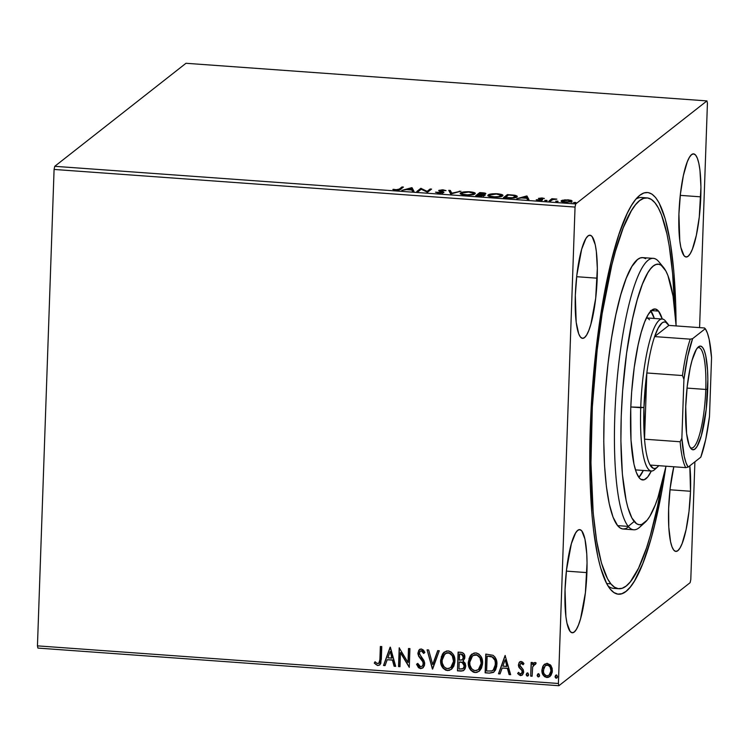 <?xml version="1.0" encoding="UTF-8"?>
<svg xmlns="http://www.w3.org/2000/svg" width="749" height="749" viewBox="0 0 749 749"><rect width="100%" height="100%" fill="white"/><g stroke="black" fill="none" stroke-linecap="round" stroke-linejoin="round"><path stroke-width="1.12" d="M608.01 585.952A195.92 39.641 94.1 0 0 616.174 588.096A195.92 39.641 -85.9 0 1 613.487 588.349A195.92 39.641 -85.9 0 1 608.01 585.952M665.711 467.676A201.369 40.746 -85.9 0 1 610.332 589.22A201.369 40.746 -85.9 0 1 590.324 426.752L590.156 482.805L592.094 516.173L593.657 531.153L597.908 557.013L600.548 567.63L606.737 583.752L610.229 589.098L613.937 592.553L617.822 594.097L621.857 593.695L626.005 591.373L630.209 587.141L634.44 581.046L642.829 563.501L650.834 539.42L654.589 525.199L661.451 493.114L665.711 467.676M597.196 278.188A51.7 10.458 -85.9 0 1 582.535 338.342A51.7 10.458 -85.9 0 1 575.326 295.368L576.178 322.173L578.705 333.829L580.428 337.05L582.385 338.333L584.482 337.63L586.645 334.981L588.798 330.478L590.858 324.289L595.68 298.308L597.327 268.432L596.335 251.383L595.249 244.745L592.085 236.506L590.128 235.223L588.031 235.926L585.868 238.575L581.655 249.267L576.833 275.248L575.326 295.368A51.7 10.458 -85.9 0 1 589.978 235.214A51.7 10.458 -85.9 0 1 597.196 278.188L576.664 276.709L597.196 278.188M690.512 491.26A51.7 10.458 -85.9 0 1 675.851 551.414A51.7 10.458 -85.9 0 1 668.642 508.44L668.791 527.24L670.589 541.883L672.022 546.901L673.754 550.122L675.701 551.404L677.798 550.702L679.97 548.053L682.124 543.549L686.056 529.74L689.005 511.38L690.512 491.26L689.81 465.812A51.7 10.458 -85.9 0 1 690.512 491.26L669.99 489.78L690.512 491.26M700.792 196.847A51.7 10.458 -85.9 0 1 686.131 257.001A51.7 10.458 -85.9 0 1 678.922 214.017L679.783 240.822L680.869 247.46L684.034 255.699L685.981 256.982L688.088 256.289L690.25 253.639L692.404 249.127L696.336 235.326L699.285 216.967L700.933 187.091L699.941 170.042L698.845 163.404L697.413 158.385L695.681 155.165L693.733 153.882L691.636 154.584L689.464 157.234L687.31 161.737L683.378 175.547L680.438 193.907L678.922 214.017A51.7 10.458 -85.9 0 1 693.583 153.863A51.7 10.458 -85.9 0 1 700.792 196.847L680.27 195.367L700.792 196.847M586.907 572.611A51.7 10.458 -85.9 0 1 572.255 632.765A51.7 10.458 -85.9 0 1 565.036 589.781L565.898 616.586L566.984 623.224L570.148 631.463L572.105 632.746L574.202 632.044L576.365 629.394L578.518 624.891L580.578 618.702L585.4 592.721L587.047 562.855L586.757 553.801L584.969 539.158L581.804 530.929L579.848 529.637L577.751 530.339L575.588 532.988L571.375 543.68L566.553 569.661L565.036 589.781A51.7 10.458 -85.9 0 1 579.698 529.627A51.7 10.458 -85.9 0 1 586.907 572.611L566.384 571.122L586.907 572.611M37.927 648.091L558.894 685.719L690.119 582.685L558.894 685.719L558.408 683.491L37.45 645.863L54.087 169.443L575.045 207.07L558.408 683.491L575.045 207.07L575.719 203.943L54.752 166.315L185.986 63.281L706.944 100.909L575.719 203.943L706.944 100.909L707.431 103.137L699.585 327.631L707.431 103.137L706.944 100.909L185.986 63.281L54.752 166.315L575.719 203.943L575.045 207.07L54.087 169.443L54.752 166.315L54.087 169.443L37.45 645.863L558.408 683.491L558.894 685.719L37.927 648.091L37.45 645.863L37.927 648.091M561.394 200.666L561.366 201.359L561.394 200.666C560.524 201.322 561.769 201.846 565.13 202.239L571.89 201.425L571.543 200.507L571.506 201.575L570.626 201.275L571.506 201.575L571.543 200.507L568.182 199.843L562.265 200.264L561.207 200.882L561.675 201.547L566.366 202.296L571.553 201.631L572.114 200.975L571.01 200.301L564.755 199.852L561.17 201.022M548.961 201.022L550.393 201.125L553.043 199.431L556.863 199.112L551.901 198.71L548.961 201.022L550.393 201.125L552.612 199.571L555.87 199.309L551.901 198.71L548.961 201.022M542.033 197.961L538.447 198.457L540.881 199.908L536.181 199.805L542.136 200.105L542.585 199.487L539.982 198.457L544.383 198.485L542.033 197.961L538.54 198.363L541.153 199.786L536.181 199.805L538.728 200.329L542.604 199.88L539.982 198.457L544.383 198.485L542.033 197.961M515.677 196.538L516.81 197.024C517.849 196.388 517.091 195.779 514.526 195.208L514.507 195.686L514.526 195.208L507.429 194.571L507.391 195.639L504.611 197.82L507.391 195.639L507.429 194.571L503.394 197.736L513.271 198.054L516.089 197.427L517.175 196.378L515.031 195.302L507.429 194.571L503.394 197.736L507.719 198.045C512.831 198.288 515.864 197.951 516.81 197.024L517.184 196.472M484.978 195.423L483.077 194.403L485.68 193.86C486.288 193.354 485.193 192.989 482.384 192.765L479.753 192.577L479.716 193.645L476.944 195.826L479.716 193.645L479.753 192.577L475.727 195.732L481.392 196.069L484.978 195.423L483.077 194.403L485.343 194.038L485.67 193.373L479.753 192.577L475.727 195.732L479.444 196.004L485.137 195.199M450.683 193.925L460.916 191.21L451.769 193.176L450.308 190.443L448.745 190.33L450.917 193.944L460.916 191.21L451.769 193.176L450.308 190.443L448.745 190.33L450.683 193.925M418.242 191.585L421.238 189.235L427.548 192.259L431.574 189.094L430.141 188.991L427.136 191.351L420.835 188.317L416.809 191.482L418.242 191.585L421.238 189.235L427.548 192.259L431.574 189.094L430.141 188.991L427.136 191.351L420.835 188.317L416.809 191.482L418.242 191.585M399.311 189.057L397.672 189.712L392.841 189.441L399.086 189.956L403.421 187.063L401.998 186.96L399.311 189.057L399.283 189.909L399.311 189.057L396.287 189.731L392.841 189.441L395.893 190.059C398.945 190.096 400.546 189.815 400.706 189.197L403.421 187.063L401.998 186.96L399.311 189.057M411.772 187.662L401.782 190.396L406.538 189.628L411.772 190.012L412.39 191.164L413.944 191.276L411.772 187.662L411.978 188.748L411.772 187.662L401.782 190.396L406.538 189.628L411.772 190.012L412.39 191.164L413.944 191.276L412.016 187.681L413.308 191.229L411.735 188.729L411.772 187.662M443.801 192.587L442.004 191.341L441.985 191.959L442.004 191.341L440.637 190.901L440.618 191.472L440.29 190.424L446.02 190.63L443.108 189.834L438.848 190.34L442.294 192.128L442.35 193.036L442.369 192.474L439.073 193.176L435.478 192.165L438.774 193.158L443.183 192.868L443.811 192.118L440.29 190.424L446.02 190.63L442.228 189.797L438.708 190.602L442.182 192.587L435.478 192.165L438.774 193.158L443.942 192.362M460.551 192.933C459.334 193.822 461.028 194.543 465.625 195.096C470.737 195.236 473.817 194.862 474.885 193.944C476.139 193.045 474.426 192.315 469.754 191.763L469.754 191.763C464.661 191.632 461.59 192.016 460.551 192.933L460.232 193.523L461.468 194.375L466.047 195.124L471.795 194.909L475.156 193.654L473.808 192.427L468.05 191.688L462.395 192.193L460.551 192.933L460.513 193.897L460.551 192.933L460.223 193.42M488.217 194.927C487.009 195.826 488.694 196.547 493.301 197.09C498.403 197.24 501.493 196.856 502.551 195.948C503.805 195.04 502.102 194.309 497.42 193.757L497.42 193.757C492.327 193.626 489.266 194.019 488.217 194.927L487.899 195.517L489.144 196.369L494.143 197.146L499.461 196.912L502.822 195.648L501.474 194.431L495.716 193.682L490.071 194.188L488.217 194.927L488.189 195.892L488.217 194.927L487.889 195.423M526.744 195.966L516.754 198.7L521.519 197.933L526.744 198.316L527.362 199.468L528.925 199.58L526.744 195.966L526.95 197.053L526.744 195.966L516.754 198.7L521.519 197.933L526.744 198.316L527.362 199.468L528.925 199.58L526.987 195.985L528.279 199.534L526.706 197.034L526.744 195.966M544.71 200.479L547.023 200.451L544.888 200.386L547.098 200.648L545.562 200.826M555.683 201.266L557.996 201.247L555.861 201.181L558.071 201.444L556.535 201.621M573.575 202.558L575.887 202.539L573.753 202.473L575.953 202.736L574.427 202.913M690.793 579.557L694.903 461.815L690.793 579.557L690.119 582.685L690.793 579.557M549.925 676.572L546.901 677.536L549.794 676.675L552.397 670.861L551.17 665.898L547.397 663.361L544.532 664.232L542.791 666.423L541.901 670.102L542.482 673.726L544.617 676.721L548.109 677.461L550.955 675.42L552.275 672.078L552.153 668.295L550.468 664.934L546.817 663.352L543.456 665.346L544.635 664.148M530.685 676.122L532.118 676.225L532.67 666.938L533.934 664.457L535.432 664.429L536.162 663.024L535.395 662.537L533.531 663.127L532.53 664.55L532.595 662.537L531.163 662.434L530.685 676.122L531.387 662.444L530.685 676.122L532.118 676.225L532.67 666.938L536.162 663.024L535.095 662.472L533.756 662.931L532.53 664.55L532.595 662.537L531.163 662.434L530.685 676.122M521.257 661.47L519.141 662.519L518.411 665.412L519.113 667.584L521.931 670.524L522.09 672.621L520.405 673.931L518.486 672.349L517.625 673.557L520.508 675.626L522.446 674.905L523.598 672.583L523.261 669.737L519.853 665.234L520.976 663.183L523.074 664.738L523.954 663.623L522.821 662.238L521.257 661.47L519.694 661.947L518.402 664.869L518.795 667.013L521.931 670.524L522.231 671.862L521.388 673.632L520.405 673.931L518.486 672.349L517.625 673.557L520.508 675.626L522.222 675.102L523.663 671.89L523.261 669.737L520.143 666.17L519.843 664.906L521.285 663.165L523.074 664.738L523.954 663.623L521.257 661.47M489.453 673.145L493.394 672.433L495.529 670.046L496.756 666.17L496.615 660.89L494.967 657.042L493.001 655.291L485.783 654.092L485.127 672.836L489.453 673.145L485.361 672.649L489.453 673.145L493.816 672.143L496.896 664.532C497.242 660.702 495.95 657.622 493.001 655.291L485.783 654.092L485.127 672.836L486.007 654.111L485.361 672.649L489.453 673.145M463.359 660.815L464.867 657.238C464.942 654.289 463.565 652.632 460.747 652.285L458.107 652.098L457.461 670.832L463.051 670.823L465.054 668.876L465.756 666.104L465.138 663.174L462.985 661.095L464.736 658.362L464.333 654.448L462.507 652.651L458.107 652.098L457.461 670.832L458.332 652.117L457.461 670.832L461.178 671.104L463.856 670.346L465.756 666.104L463.257 660.89M432.407 669.026L439.27 650.741L437.706 650.628L432.688 664.513L428.662 649.973L427.099 649.86L432.65 669.044L439.27 650.741L437.706 650.628L432.688 664.513L428.662 649.973L427.099 649.86L432.407 669.026M399.966 666.685L400.453 652.744L409.272 667.35L409.928 648.615L408.495 648.512L408.008 662.49L399.198 647.838L398.543 666.582L399.966 666.685L400.453 652.744L409.272 667.35L409.928 648.615L408.495 648.512L408.008 662.49L399.198 647.838L398.543 666.582L399.966 666.685M379.912 658.942L379.659 661.826L378.46 663.511L377.047 663.417L375.043 661.751L374.266 663.137L377.711 665.552L379.649 665.018L380.82 663.361L381.784 646.584L380.352 646.481L380.146 658.764L380.576 646.499L380.146 658.764L378.788 663.305L376.831 663.296L375.043 661.751L374.266 663.137L377.711 665.552L379.696 664.99L381.335 659.232L381.784 646.584L380.352 646.481L379.912 658.942M390.126 647.192L383.516 665.496L385.07 665.608L387.196 659.738L392.42 660.112L394.114 666.254L395.678 666.367L390.369 647.202L383.516 665.496L385.07 665.608L387.196 659.738L392.42 660.112L394.114 666.254L395.678 666.367L390.126 647.192M422.258 666.123L423.503 663.558L422.155 666.217L420.554 666.722L417.755 663.389L416.556 664.26L420.592 668.651L422.998 667.799L424.402 665.608L424.674 662.987L423.897 660.468L419.374 653.774L419.852 651.555L420.872 650.9L422.155 651.19L423.7 653.465L424.861 652.398L423.55 650.179L421.378 648.962L418.803 650.244L417.923 653.84L418.813 656.48L422.867 661.863L423.213 664.307L422.277 666.104L420.798 666.732L419.515 666.301L417.755 663.389L416.556 664.26L418.485 667.687L420.592 668.651L416.79 664.073L417.39 665.561M451.404 669.316L447.443 670.589L451.282 669.409L454.924 661.255C455.205 655.852 452.902 652.398 448.024 650.89L444.148 652.154L440.599 661.152L441.376 665.299L443.09 668.239L445.805 670.233L449.11 670.467L451.937 668.838L453.828 666.123L454.868 662.097L454.652 657.856L453.426 654.654L451.188 652.042L448.857 651.003L446.367 651.031L442.5 653.971L440.609 660.309L444.269 652.061M472.048 671.113L475.343 672.405C470.531 670.879 468.256 667.453 468.509 662.125L468.275 662.303C468.022 667.631 470.306 671.067 475.119 672.593L479.079 671.31L475.119 672.593L478.957 671.413L482.59 663.249C482.871 657.847 480.577 654.392 475.69 652.885L471.814 654.158L468.275 662.303L468.312 663.989L469.052 667.293L470.756 670.233L473.471 672.237L476.776 672.471L479.603 670.832L481.495 668.127L482.534 664.091L482.319 659.85L481.092 656.648L478.854 654.046L476.533 653.006L474.033 653.025L470.166 655.974L468.275 662.303L471.945 654.055M505.107 655.487L498.488 673.8L500.042 673.913L502.167 668.042L507.391 668.417L509.095 674.559L510.649 674.671L505.107 655.487L498.488 673.8L500.042 673.913L502.167 668.042L507.391 668.417L509.095 674.559L510.649 674.671L505.107 655.487M528.12 675.813L527.343 676.122L528.588 674.643L527.446 672.995L526.247 675.018L527.071 676.066L528.251 675.654L528.579 674.372L527.961 673.182L526.931 673.108L526.201 674.475L527.68 672.817M539.093 676.6L538.316 676.918L539.561 675.439L538.419 673.791L537.22 675.813L538.044 676.853L539.224 676.45L539.552 675.167L538.934 673.978L537.904 673.903L537.173 675.27L538.653 673.613M556.984 677.892L556.198 678.21L557.453 676.731L556.31 675.083L555.112 677.105L555.936 678.145L557.116 677.742L557.443 676.459L556.825 675.27L555.786 675.195L555.065 676.562L556.544 674.905M676.057 324.429L675.682 303.822L673.744 270.455L670.233 241.815L665.281 218.998L659.092 202.876L655.609 197.53L651.902 194.075L648.007 192.53L643.971 192.933L639.833 195.255L635.629 199.487L631.388 205.582L627.175 213.484L618.936 234.4L611.24 261.429L604.377 293.514L598.62 329.438L594.163 367.825L590.324 426.752A201.369 40.746 -85.9 0 1 638.71 196.201A201.369 40.746 -85.9 0 1 676.057 324.429M673.819 466.767L670.158 488.32L668.642 508.44A51.7 10.458 -85.9 0 1 673.819 466.767M644.346 198.148A195.92 39.641 94.1 0 0 635.948 199.094A195.92 39.641 -85.9 0 1 641.715 197.511L647.033 197.895A195.92 39.641 -85.9 0 1 654.963 202.782A195.92 39.641 -85.9 0 1 674.549 306.903L672.621 273.638L669.203 245.794L666.956 233.941L661.507 214.935L658.362 207.969L654.963 202.782L651.349 199.44L647.567 197.951L643.644 198.354L639.609 200.638L635.517 204.767L631.398 210.722L623.243 227.818L615.453 251.28L611.793 265.127L602.177 313.466L597.187 349.802L592.328 406.979L590.961 462.985L593.208 512.99L596.635 540.834L601.447 563.005L607.476 578.659L610.875 583.846A195.92 39.641 -85.9 0 1 595.071 369.997A195.92 39.641 -85.9 0 1 647.033 197.895M379.809 664.887L377.711 665.552L374.266 663.137L375.127 661.835L374.5 662.959L375.97 664.56L377.936 665.374L379.883 664.84M378.91 663.202L380.146 658.764L379.883 661.639L378.947 663.174M376.897 665.112L377.412 665.29M395.622 666.17L394.114 666.254L392.645 659.935L387.196 659.738L392.645 659.935L394.349 666.076L395.622 666.17M385.136 665.412L383.516 665.496L390.295 647.202L383.741 665.309L385.136 665.412M392.102 657.968L390.313 651.536L392.102 657.968L390.313 651.536L391.877 658.146L387.87 657.856L390.089 651.714L387.87 657.856L392.102 657.968M399.975 666.488L398.543 666.582L399.414 647.857L398.768 666.395L399.975 666.488M408.242 662.303L408.72 648.531L408.242 662.303M409.282 667.153L400.687 652.557L409.282 667.153M422.867 661.863L423.269 663.736L423.091 661.685L420.826 658.521L422.867 661.863M418.541 656.002L420.601 658.708L418.541 656.002L418.129 652.913L418.541 656.002M422.895 667.883L420.592 668.651L422.782 667.977L424.702 663.867L419.337 653.119L420.189 651.209L421.528 650.703L423.026 651.667L423.934 653.287L421.294 650.881L423.7 653.465L424.861 652.398L421.378 648.962L419.449 649.57L417.905 653.1L419.562 649.495M420.077 651.377L421.528 650.703L420.301 651.124M417.876 666.46L420.442 668.417L423.232 667.612M420.152 649.093L419.028 650.076M418.204 652.154L418.766 655.824L422.071 660.038M422.071 660.028L422.876 661.245M423.091 661.685L423.438 664.12L422.136 666.207M432.922 664.326L437.875 650.638L432.922 664.326M440.609 660.309C440.356 665.636 442.631 669.063 447.443 670.589L447.677 670.411C442.865 668.885 440.581 665.458 440.833 660.131L440.609 660.309M444.297 652.033L441.348 656.817L441.124 663.492M443.773 652.51L443.221 653.119M442.725 653.793L442.247 654.607M441.573 656.133L441.348 656.817M441.461 664.709L443.333 668.071M444.382 669.11L447.677 670.411L451.347 669.353M448.511 670.411L449.334 670.289M445.037 653.746L446.91 652.754L448.913 652.735L450.748 653.624L452.536 655.693L453.501 658.259L453.604 662.313L452.845 664.906L450.748 667.574M450.795 667.537L453.725 660.964L450.683 667.631L447.462 668.67C443.633 667.415 441.826 664.663 442.041 660.403L444.869 653.877L448.014 652.81C451.881 654.083 453.707 656.864 453.491 661.142L453.725 660.964C453.941 656.686 452.115 653.905 448.248 652.632L445 653.774M463.968 670.252L461.178 671.104L457.686 670.655L461.89 670.935L463.856 670.346M463.228 668.557L464.549 665.814L462.423 662.303L460.148 661.919L462.189 662.49L464.324 666.001L463.116 668.651L458.959 669.016L459.203 662.05L462.91 662.547L464.539 665.271M464.549 665.814L462.91 668.745M462.423 659.644L463.668 656.985L461.187 654.046L463.434 657.173L462.311 659.747L459.268 660.131L459.708 653.943L462.245 654.28L463.575 655.909L463.416 658.296L462.189 659.785M460.963 654.233L462.882 655.103L463.182 658.474L461.955 659.963L459.268 660.131L459.474 654.12L460.963 654.233M471.973 654.036L470.4 655.787M471.439 654.514L470.887 655.122M469.923 656.592L468.556 661.283L468.799 665.496M469.239 658.128L469.024 658.811M469.136 666.704L470.999 670.074M476.186 672.415L477.01 672.284M472.713 655.74L474.585 654.757L476.589 654.729L480.203 657.697L481.167 660.253L481.27 664.316L480.521 666.9L478.414 669.578M478.471 669.54L481.392 662.959L478.349 669.634L475.138 670.664C471.299 669.409 469.492 666.657 469.707 662.406L472.544 655.871L475.69 654.813C479.557 656.087 481.382 658.867 481.158 663.146L481.392 662.959C481.607 658.68 479.781 655.909 475.915 654.635L472.666 655.778M493.937 672.05L489.677 672.967L493.628 672.256M491.419 656.47L487.15 656.124L492.187 657.013C494.668 658.811 495.763 661.283 495.464 664.419L493.132 670.289L492.009 670.926L486.625 671.01L487.15 656.124L490.408 656.255M493.235 670.205L495.698 664.241C495.988 661.095 494.902 658.633 492.411 656.836L494.068 658.174L495.407 661.077L495.108 667.546M494.64 668.557L492.982 670.383M510.593 674.475L509.095 674.559L507.616 668.239L502.167 668.042L507.616 668.239L509.32 674.381L510.593 674.475M500.117 673.716L498.488 673.8L505.266 655.506L498.712 673.613L500.117 673.716M507.073 666.273L505.294 659.841L507.073 666.273L505.294 659.841L506.848 666.451L502.841 666.161L505.06 660.019L502.841 666.161L507.073 666.273M521.519 662.977L523.298 664.56L521.519 662.977L520.658 663.314M520.77 663.221L521.285 663.165M522.334 675.018L520.508 675.626L517.625 673.557L518.533 672.433L517.859 673.379L519.038 674.793L522.053 675.177M521.51 673.529L522.456 671.675L522.165 670.346L518.795 667.013L518.402 664.869L519.815 661.854M520.283 661.526L519.048 662.874L518.645 665.234L519.338 667.406L522.306 670.664L522.325 672.443L521.379 673.604M519.918 661.76L519.366 662.341M519.048 662.874L518.823 663.455M519.038 674.793L519.843 675.242M520.667 663.305L521.36 662.987M527.446 672.995L526.781 673.201M527.343 676.122L526.435 674.297L527.343 676.122L528.232 675.729M526.762 673.276L526.687 675.345L527.568 675.944L528.485 675.476M526.481 674.84L526.687 675.345M534.093 662.668L532.53 664.55L533.859 662.846M534.805 664.138L534.065 664.354M532.127 676.029L530.919 675.944L532.127 676.029M533.756 662.949L533.204 663.614M538.419 673.791L537.754 673.997M538.316 676.918L537.408 675.083L538.316 676.918L539.205 676.525M537.735 674.072L537.66 676.141L538.54 676.731L539.458 676.263M537.454 675.626L537.66 676.141M541.901 670.102C541.724 673.988 543.39 676.469 546.901 677.536L547.135 677.358C543.624 676.291 541.958 673.81 542.126 669.924L543.456 665.346L541.901 670.102M544.457 664.316L542.763 666.816L542.126 669.924L542.351 672.377L543.802 675.504M543.793 675.495L546.527 677.274L550.028 676.487M545.235 665.786L546.658 664.943L548.455 665.075L550.796 667.855L550.918 672.387L548.914 675.261M545.834 665.309L546.658 664.943M549.167 675.092L551.189 670.589L549.054 675.186L546.957 675.851C544.373 674.989 543.156 673.117 543.325 670.224L545.338 665.683L547.332 665.046C549.916 665.964 551.124 667.874 550.964 670.776L551.189 670.589C551.358 667.687 550.141 665.777 547.566 664.859L545.45 665.589M556.31 675.083L555.636 675.289M556.198 678.21L555.29 676.375L556.198 678.21L557.097 677.817M555.627 675.364L555.552 677.433L556.432 678.023L557.35 677.555M555.346 676.918L555.552 677.433M453.491 661.142L452.621 665.084L451.104 667.275L448.801 668.567L446.151 668.38L443.998 666.76L442.256 663.09L442.088 659.729L442.912 656.47L446.048 653.156L449.334 653.119L452.302 655.871L453.491 661.142M459.923 662.097L462.685 662.725L464.062 664.391L464.034 667.378L462.676 668.923L458.959 669.016L459.203 662.05L459.923 662.097M481.158 663.146L480.287 667.078L478.77 669.269L476.476 670.561L473.817 670.374L471.664 668.754L469.932 665.093L469.754 661.723L470.578 658.465L473.134 655.459L477.001 655.113L479.978 657.875L481.158 663.146M487.15 656.124L492.187 657.013L494.874 660.225L495.464 663.361L495.052 667.19L493.956 669.428L491.784 671.001L486.625 671.01L487.15 656.124M550.964 670.776L549.382 674.896L547.856 675.785L546.068 675.654L544.102 673.782L543.474 672.04L543.84 667.724L545.609 665.486L548.231 665.252L550.178 667.19L550.964 670.776M399.732 189.778L401.96 188.027L401.998 186.96L402.176 188.046L399.732 189.778M393.862 189.759L393.88 189.254L393.862 189.759M411.164 188.888L411.735 188.729L411.164 188.888M410.92 188.439L411.557 189.993L407.559 189.703L410.92 188.439L411.566 189.637L407.568 189.357L410.92 188.439M418.026 191.566L420.798 189.385L420.835 188.317L421.022 189.403L418.026 191.566M421.107 189.338L421.144 188.336L421.107 189.338M427.108 192.175L427.136 191.351L427.108 192.175M427.323 192.24L430.104 190.059L430.141 188.991L430.319 190.077L427.323 192.24M438.848 190.34L438.97 190.873M439.523 191.107L440.187 190.976M440.637 190.901L440.29 190.424M440.234 190.976L439.326 191.164M449.344 191.454L450.271 191.519L450.308 190.443L451.488 193.785L450.271 191.519L449.344 191.454M451.75 193.719L451.769 193.176L451.75 193.719M459.334 191.641L459.352 191.098L459.334 191.641M460.588 193.944L461.983 193.027C462.816 192.296 465.288 191.987 469.398 192.09C473.096 192.54 474.445 193.12 473.452 193.841L473.424 194.59L473.452 193.841C472.61 194.581 470.129 194.89 465.99 194.768L465.99 194.768C462.339 194.328 461 193.748 461.983 193.027L468.715 192.053L473.714 193.364L472.553 194.272L467.367 194.834L462.826 194.234L461.721 193.504L461.983 193.027M474.885 193.944L475.222 193.439M462.358 193.261L460.513 194M473.527 194.188L473.63 194.684M473.686 194.515L473.452 193.841M484.331 194.038L484.949 194.16M485.08 194.197L484.079 194M480.774 192.999L484.238 193.757L484.219 194.3L484.238 193.757L479.472 194.365L480.774 192.999L484.238 193.757L479.482 194.019L480.774 192.999M484.303 194.674L484.238 193.757M479.07 194.337L482.019 194.59L483.526 195.901L483.554 195.32L477.562 195.873L479.07 194.337L483.554 195.32L477.572 195.517L479.07 194.337M483.62 196.238L483.554 195.32M488.254 195.948L489.649 195.03C490.492 194.3 492.964 193.982 497.074 194.094C500.763 194.543 502.111 195.124 501.118 195.845L501.09 196.584L501.118 195.845C500.285 196.575 497.795 196.884 493.666 196.762L493.666 196.762C490.005 196.322 488.666 195.742 489.649 195.03L496.39 194.047L501.381 195.367L498.656 196.622L494.349 196.809L490.492 196.229L489.387 195.498L489.649 195.03M502.551 195.948L502.888 195.442M490.033 195.264L488.179 195.995M501.193 196.191L501.296 196.678M501.353 196.51L501.118 195.845M516.979 197.165L515.434 196.472M505.238 197.511L508.44 195.002L513.393 195.452L515.378 196.912L515.349 197.67L515.378 196.912L510.696 198.176L505.229 197.867L508.44 195.002L513.814 195.526L515.668 196.388L512.522 197.736L505.238 197.511M515.64 197.586L515.378 196.912M526.135 197.193L526.706 197.034L526.135 197.193M525.892 196.734L526.528 198.298L522.53 198.008L525.892 196.734L526.547 197.942L522.54 197.661L525.892 196.734M541.171 199.599L541.19 199.037L541.171 199.599M537.258 200.142L537.276 199.655L537.258 200.142M541.134 200.292L541.153 199.786L541.134 200.292M539.842 200.264L538.503 199.824M539.954 199.047L539.411 199.122M541.976 200.32L541.153 200.105M546.218 200.835L546.236 200.301L546.218 200.835M547.098 200.648L546.236 200.301M550.169 201.116L551.863 199.786L551.901 198.71L552.153 199.805L550.169 201.116M556.863 199.112L555.861 199.309L556.863 199.112M557.19 201.621L557.209 201.088L557.19 201.621M558.071 201.444L557.209 201.088M571.89 201.425L571.543 200.507M571.73 201.696L571.852 202.502M561.675 201.547L562.639 201.228M562.92 201.163L561.516 201.631M567.808 200.133L570.457 201.322L570.429 201.977L570.457 201.322L565.476 202.258L562.827 200.779L568.678 200.217L570.635 201.004L568.809 201.856L564.624 201.865L562.649 201.097L564.484 200.245L567.808 200.133M570.607 202.118L570.457 201.322M562.611 202.108L562.827 200.779M575.082 202.913L575.101 202.38L575.082 202.913M575.953 202.736L575.101 202.38M653.353 258.377L642.717 257.609A136.056 27.526 94.1 0 0 606.634 377.122A136.056 27.526 94.1 0 0 617.607 525.629L628.242 526.397L634.169 521.482A130.616 26.43 -85.9 0 1 625.031 365.568A130.616 26.43 -85.9 0 1 663.52 267.393A130.616 26.43 -85.9 0 1 663.558 267.449L658.858 261.766A136.056 27.526 94.1 0 0 658.811 261.719A136.056 27.526 94.1 0 0 618.721 363.986A136.056 27.526 94.1 0 0 628.242 526.397A136.056 27.526 -85.9 0 1 617.27 377.889A136.056 27.526 -85.9 0 1 653.353 258.377A136.056 27.526 -85.9 0 1 658.858 261.766M658.511 311.107A85.714 17.339 -85.9 0 1 662.275 319.046L658.511 311.107L651.302 310.592L658.511 311.107L655.272 309L651.789 310.17L648.203 314.58L644.627 322.061L641.228 332.322L638.111 344.98L634.253 367.347L631.65 392.055L630.733 408.776L630.995 439.944L633.972 464.193L636.36 472.507L639.225 477.825A85.714 17.339 -85.9 0 1 632.306 384.265A85.714 17.339 -85.9 0 1 655.038 308.972A85.714 17.339 -85.9 0 1 658.511 311.107M651.302 471.037A85.714 17.339 -85.9 0 1 642.689 479.959A85.714 17.339 -85.9 0 1 639.225 477.825L640.798 479.285L644.177 479.763L647.726 476.954L651.33 470.981M643.354 470.4L638.869 477.366A85.714 17.339 94.1 0 0 643.325 470.456M650.535 310.535L654.308 318.465A85.714 17.339 94.1 0 0 650.89 310.985M606.624 583.537L610.875 583.846L606.624 583.537M645.722 258.677L643.091 257.647L640.367 257.928L637.568 259.51L631.856 266.513L626.192 278.385L620.79 294.675L615.856 314.758L611.568 337.865L608.104 363.096L605.595 389.489L604.134 416.032L603.778 441.695L604.546 465.504L606.4 486.541L609.283 503.993L613.066 517.184L617.607 525.629A136.056 27.526 94.1 0 0 623.112 529.019L633.748 529.786A136.056 27.526 -85.9 0 1 628.242 526.397L617.607 525.629L620.116 527.951L622.747 528.981L625.471 528.7L628.271 527.118M642.417 524.16A136.056 27.526 -85.9 0 1 633.748 529.786M663.474 267.337L663.558 267.449A130.616 26.43 -85.9 0 1 676.141 325.937L673.051 296.117L667.93 275.548L665.824 270.904L661.152 265.212L658.633 264.228L656.012 264.491L653.325 266.017L650.6 268.769L647.848 272.739L642.417 284.133L637.221 299.778L632.484 319.055L626.604 353.144L622.634 390.791L621.23 416.275L620.893 440.918L622.391 474.248L626.173 500.716L627.887 507.597L631.903 518.027L636.575 523.72L639.103 524.703L641.715 524.44L647.136 520.162L649.879 516.192L655.319 504.798L657.959 497.467L666.011 466.206A130.616 26.43 -85.9 0 1 645.104 522.325A130.616 26.43 -85.9 0 1 634.169 521.482L628.242 526.397A136.056 27.526 94.1 0 0 639.637 527.268L645.104 522.325M661.695 484.818A195.92 39.641 -85.9 0 1 618.805 588.733A195.92 39.641 -85.9 0 1 610.875 583.846L614.48 587.188L618.271 588.667L622.194 588.274L626.23 585.99L630.321 581.861L638.541 568.201L646.556 547.819L650.375 535.348L657.491 506.427L661.695 484.818M656.03 468.106A76.192 15.42 -85.9 0 1 651.349 471.037A76.192 15.42 -85.9 0 1 640.723 407.69L630.798 406.979L643.953 407.437A73.468 14.868 -85.9 0 1 646.836 372.974A73.468 14.868 -85.9 0 1 654.617 336.591A73.468 14.868 -85.9 0 1 667.743 323.755L665.384 320.918A76.192 15.42 94.1 0 0 640.723 407.69A76.192 15.42 -85.9 0 1 662.331 319.046L646.434 317.894A76.192 15.42 -85.9 0 1 649.467 319.795M690.185 447.481A50.342 10.186 94.1 0 0 705.764 389.443L707.702 389.293A51.971 10.514 -85.9 0 1 690.878 448.482A51.971 10.514 -85.9 0 1 685.719 406.548L687.236 386.334L690.194 367.881L692.085 360.213L696.317 349.465L698.489 346.796L700.605 346.094L702.562 347.386L704.303 350.616L705.745 355.672L707.552 370.381L707.842 379.481L706.185 409.506L701.336 435.628L697.104 446.376L694.922 449.044L692.816 449.746L690.85 448.454L689.117 445.224L686.58 433.502L685.719 406.548A51.971 10.514 -85.9 0 1 698.208 347.04A51.971 10.514 -85.9 0 1 707.702 389.293L705.764 389.443A50.342 10.186 -85.9 0 1 691.486 448.014A50.342 10.186 -85.9 0 1 690.185 447.481M687.039 388.094L705.764 389.443L687.039 388.094M667.743 323.755A73.468 14.868 -85.9 0 1 668.857 325.403L665.608 322.126L663.848 322.033L662.022 322.969L658.287 327.884L654.617 336.591L668.857 325.403L704.472 327.978L705.277 328.717L692.619 338.651L690.241 339.157L654.617 336.591L668.857 325.403L704.472 327.978L705.277 328.717L692.619 338.651L687.713 356.393L683.921 379.331L681.871 438.202L680.148 441.76L644.524 439.186L646.836 372.974L643.953 407.437L644.524 439.186A73.468 14.868 -85.9 0 1 643.953 407.437L640.723 407.69A76.192 15.42 94.1 0 0 654.645 469.623L657.379 467.151A73.468 14.868 -85.9 0 1 650.132 465.063L653.381 468.34L655.15 468.434L656.976 467.498L658.839 465.541M662.331 319.046A76.192 15.42 -85.9 0 1 666.544 322.622M650.132 465.063A73.468 14.868 -85.9 0 1 644.524 439.186L646.836 372.974L682.461 375.549L683.921 379.331L681.871 438.202L684.221 456.319L686.009 462.751L688.134 467.123L700.792 457.19L705.708 439.448L709.49 416.51L711.55 357.638L709.2 339.522L707.412 333.099L705.277 328.717A71.838 14.54 -85.9 0 1 711.55 357.638L709.49 416.51A71.838 14.54 -85.9 0 1 700.792 457.19L688.134 467.123A71.838 14.54 -85.9 0 1 681.871 438.202L680.148 441.76L644.524 439.186A73.468 14.868 94.1 0 0 650.132 465.063L685.747 467.629L688.134 467.123L685.747 467.629A73.468 14.868 -85.9 0 1 680.148 441.76A73.468 14.868 94.1 0 0 685.747 467.629L650.132 465.063M658.727 465.681A73.468 14.868 -85.9 0 1 657.379 467.151M654.617 336.591A73.468 14.868 94.1 0 0 646.836 372.974L682.461 375.549A73.468 14.868 -85.9 0 1 690.241 339.157L654.617 336.591M697.375 347.939A50.342 10.186 -85.9 0 1 698.742 347.592A50.342 10.186 -85.9 0 1 705.764 389.443A50.342 10.186 94.1 0 0 697.375 347.939M690.241 339.157A73.468 14.868 94.1 0 0 682.461 375.549L683.921 379.331A71.838 14.54 -85.9 0 1 692.619 338.651L690.241 339.157M442.453 192.343L442.416 193.42M440.206 190.564L440.169 191.632M461.712 193.429L461.674 194.506M489.387 195.433L489.35 196.5M539.926 198.541L539.889 199.618M541.218 199.693L541.181 200.76M658.811 261.719L663.52 267.393M618.777 588.723L613.487 588.349M635.452 469.885L651.349 471.037"/></g></svg>
